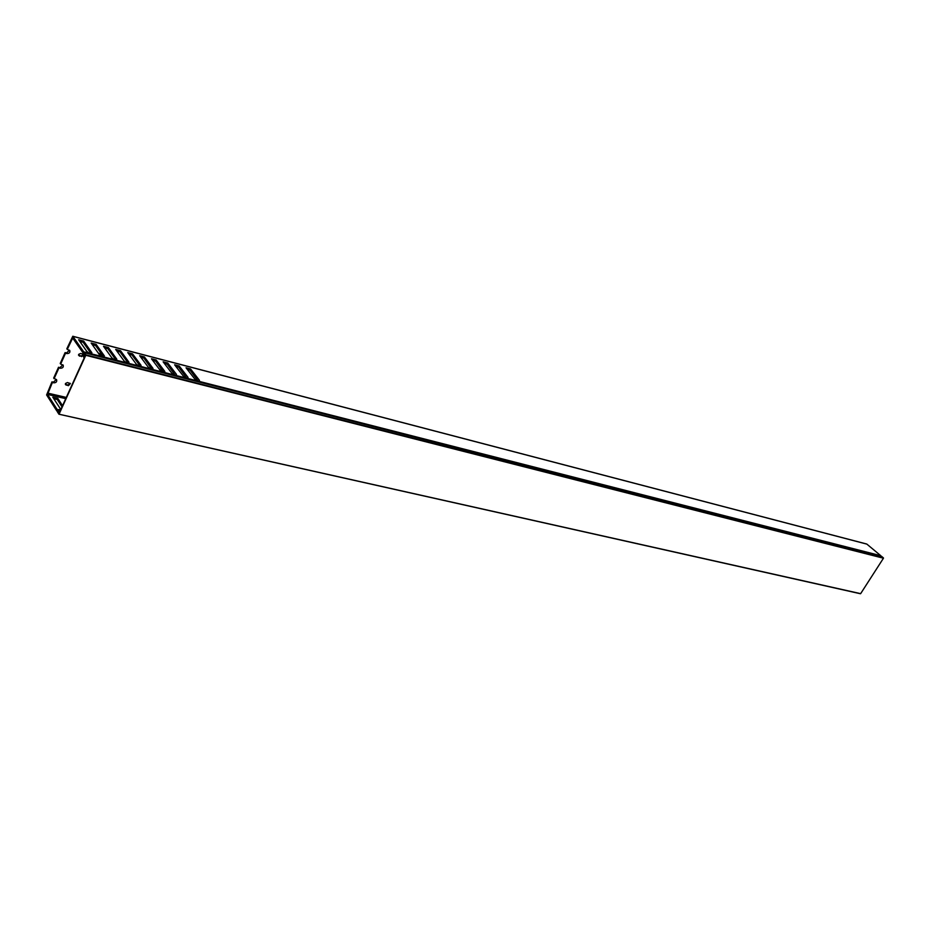 <?xml version="1.0" encoding="UTF-8"?>
<svg xmlns="http://www.w3.org/2000/svg" width="930" height="930" viewBox="0 0 930 930"><rect width="100%" height="100%" fill="white"/><g stroke="black" fill="none" stroke-linecap="round" stroke-linejoin="round"><path stroke-width="1.4" d="M58.939 411.641L58.73 412.874L59.683 411.42L59.474 409.584L57.3 409.688L47.546 394.436L52.382 382.486L51.964 381.846L46.605 394.948L56.904 411.083L59.02 410.886L57.462 411.967L58.939 414.222L860.645 593.654L883.454 558.209L85.781 355.295L59.125 414.048M58.613 412.339L59.043 413.42L85.421 355.272L84.595 354.121L84.584 355.027M84.328 354.969L84.27 352.668L881.535 556.326L84.328 352.702L85.804 354.83L883.43 557.907L881.535 556.326M58.299 412.269L58.462 411.641M860.645 593.654L59.009 414.199M83.27 356.12L79.41 356.074L78.608 354.4L80.608 353.447L83.2 354.179M83.223 354.818L81.154 355.992L78.527 355.237M65.449 383.509L65.507 384.648L68.436 385.671L70.355 383.567L67.437 382.544L65.449 383.509M65.356 384.288L68.006 385.02L70.076 383.276M54.091 378.708L58.95 367.896L58.52 367.257L53.673 378.057L56.614 379.789C57.079 381.742 56.149 382.753 53.801 382.823L52.382 382.486M158.774 368.466L162.169 371.663M98.196 352.97L101.579 354.423L103.137 357.48M58.95 367.896L60.357 368.245C62.729 368.175 63.659 367.152 63.159 365.176L60.659 364.083L65.542 353.214L66.96 353.574C69.343 353.516 70.273 352.482 69.75 350.471L67.262 349.389L72.691 338.067L83.049 352.854L83.7 357.248L85.002 355.295L84.932 354.621L84.026 355.737L83.735 351.854L72.796 336.253L66.832 348.762L67.262 349.389M58.52 367.257L59.939 367.606L62.903 364.874M69.494 350.18L66.53 352.947L65.112 352.586L60.229 363.456L60.659 364.083M51.964 381.846L53.382 382.184L56.358 379.487M65.112 352.586L65.542 353.214M866.481 544.015L72.935 336.369M83.735 351.854L89.501 353.33L86.85 351.47L78.666 339.787L83.677 341.089L83.142 342.275L91.256 353.819L102.068 356.55L99.417 354.69L91.152 343.042L96.104 344.333L104.404 355.969L103.811 356.992L114.483 359.724L111.844 357.876L103.497 346.262L108.392 347.541L116.773 359.131L116.215 360.166L126.759 362.863L124.12 361.026L115.692 349.448L120.54 350.703L128.991 362.27L128.456 363.293L138.884 365.967L136.268 364.13L127.759 352.586L132.537 353.842L141.081 365.362L140.57 366.397L150.869 369.024L148.265 367.211L139.674 355.702L144.406 356.934L153.02 368.431L152.543 369.454L162.727 372.058L160.123 370.245L151.462 358.771L156.147 359.991L164.831 371.454L164.378 372.477L174.445 375.057L171.852 373.255L163.122 361.817L167.749 363.014L176.502 374.441L176.072 375.476L186.035 378.022L183.443 376.22L174.642 364.816L179.223 366.013L188.046 377.406L187.639 378.429L197.486 380.951L194.905 379.161L186.047 367.792L190.569 368.966L199.462 380.324L199.078 381.358L880.78 555.698L866.853 544.108M880.78 555.698L199.032 381.986M60.822 409.502L52.789 397.18L57.8 398.342L57.276 399.493L62.019 406.852M62.543 405.689L57.8 398.342M96.104 344.333L95.569 345.507L103.788 357.039M95.569 345.507L92.303 344.658M83.142 342.275L79.806 341.403M190.569 368.966L190.034 370.082L198.753 381.904M190.034 370.082L187.279 369.361M179.223 366.013L178.688 367.129L187.325 378.987M178.688 367.129L175.863 366.397M167.749 363.014L167.214 364.153L175.77 376.034M167.214 364.153L164.331 363.398M156.147 359.991L155.612 361.131L164.319 373.116M155.612 361.131L152.671 360.363M144.406 356.934L143.883 358.073L152.474 370.094M143.883 358.073L140.872 357.294M132.537 353.842L132.014 354.993L140.523 366.501M132.014 354.993L128.933 354.191M120.54 350.703L120.005 351.866L128.421 363.386M120.005 351.866L116.866 351.052M108.392 347.541L107.857 348.704L116.169 360.236M107.857 348.704L104.648 347.867M114.832 360.468L103.73 357.632M127.108 363.607L116.134 360.805M139.233 366.711L128.387 363.932M151.23 369.768L140.5 367.025M163.076 372.802L152.462 369.849M174.794 375.79L164.308 372.872M186.384 378.754L176.026 376.104M197.846 381.672L187.593 379.056M91.175 354.435L91.896 352.761L83.677 341.089M53.754 398.679L57.276 399.493M102.416 357.306L91.175 354.179M89.85 354.098L83.851 352.319M199.462 380.324L198.915 381.451M188.046 377.406L187.511 378.533M176.502 374.441L175.968 375.581M164.831 371.454L164.285 372.605M153.02 368.431L152.485 369.582M78.98 355.446L79.41 356.074M65.832 384.509L66.263 385.148M47.628 393.088L66.297 397.424M73.354 338.927L72.11 338.601M65.739 398.656L47.546 394.436M59.753 410.037L60.497 410.2M60.659 409.851L59.474 409.584M68.006 385.02L68.436 385.671M53.382 382.184L53.801 382.823M81.154 355.992L81.584 356.632M66.53 352.947L66.96 353.574M59.939 367.606L60.357 368.245M58.939 414.222L860.459 593.747M72.796 336.253L866.679 544.015"/></g></svg>
